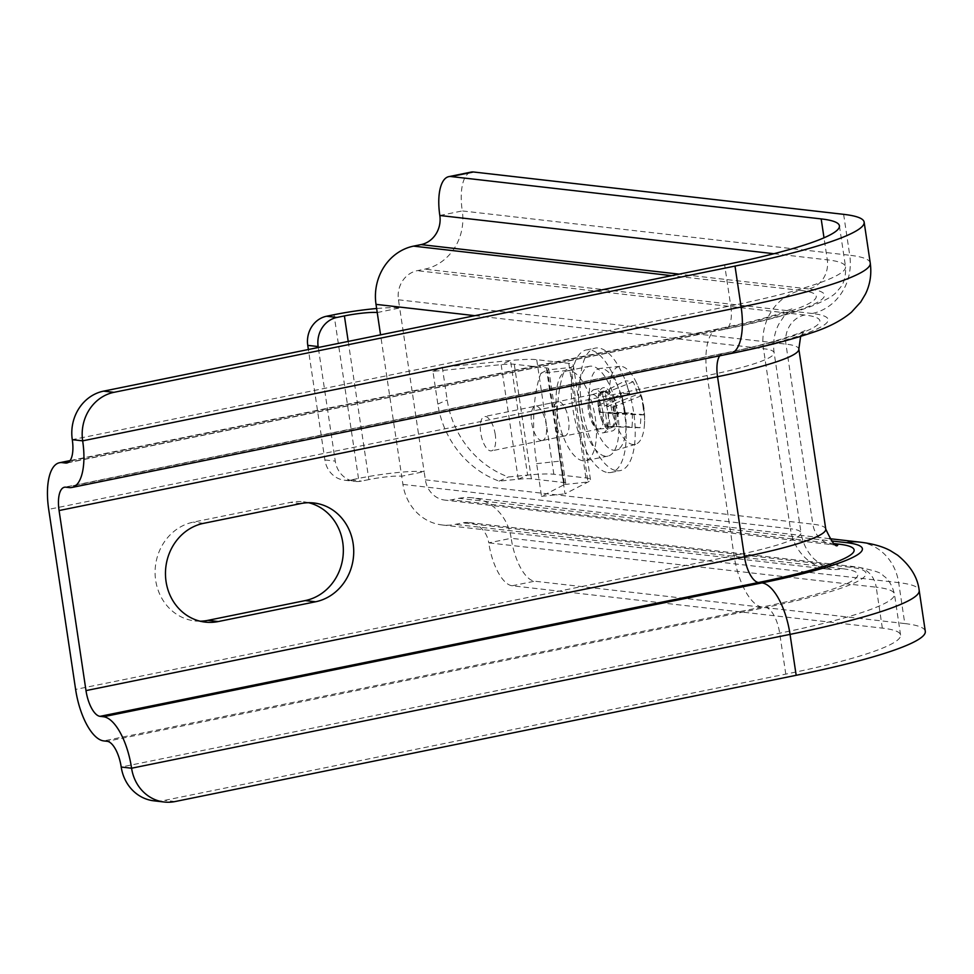 <?xml version="1.0" encoding="UTF-8"?>
<svg xmlns="http://www.w3.org/2000/svg" width="974" height="974" viewBox="0 0 974 974"><rect width="100%" height="100%" fill="white"/><g stroke="black" fill="none" stroke-linecap="round" stroke-linejoin="round"><path stroke-width="0.73" stroke-dasharray="4.87 3.65" d="M557.25 413.585A45.839 18.372 -101.5 0 0 585.411 460.678A45.839 18.372 -101.5 0 0 595.309 417.931A45.839 18.372 -101.5 0 0 567.148 370.838A45.839 18.372 -101.5 0 0 557.25 413.585M579.7 409.019A45.839 18.372 -101.5 0 0 607.861 456.112A45.839 18.372 -101.5 0 0 617.76 413.378A45.839 18.372 -101.5 0 0 589.599 366.273A45.839 18.372 -101.5 0 0 579.7 409.019M458.961 498.323A50.003 45.425 -83.5 0 1 471.988 497.751A50.003 45.425 -83.5 0 1 511.192 538.293L488.753 542.859A25.007 22.719 96.5 0 0 469.139 522.588A25.007 22.719 96.5 0 0 462.638 522.868L455.15 524.389A50.003 45.425 -83.5 0 1 442.123 524.962A50.003 45.425 -83.5 0 1 402.919 484.407L401.69 476.225L424.14 471.659L425.358 479.853A25.007 22.719 96.5 0 0 444.972 500.125A25.007 22.719 96.5 0 0 451.486 499.845L458.961 498.323L831.394 540.935M200.12 621.193A50.003 45.425 -83.5 0 1 194.897 620.937A50.003 45.425 -83.5 0 1 155.097 573.26A50.003 45.425 -83.5 0 1 193.242 522.149L290.52 502.377A50.003 45.425 -83.5 0 1 303.535 501.805A50.003 45.425 -83.5 0 1 308.685 502.73M882.334 628.12L876.223 587.2L488.753 542.859A41.675 16.692 -101.5 0 0 512.166 585.764L882.334 628.12A200.011 23.68 171.5 0 1 900.573 635.048A200.011 23.68 171.5 0 1 785.787 674.118L164.74 800.348A41.675 37.852 -83.5 0 1 153.892 800.823M859.458 542.08A50.003 45.425 -83.5 0 1 898.673 582.635L904.785 623.555A225.018 26.639 171.5 0 1 925.3 631.359M904.785 623.555L534.616 581.198A41.675 16.692 78.5 0 1 511.192 538.293L898.673 582.635A225.018 26.639 171.5 0 1 919.188 590.439M843.63 214.341L849.742 255.261L462.273 210.932A50.003 45.425 -83.5 0 1 424.713 269.153L417.237 270.675A25.007 22.719 96.5 0 0 398.451 299.797L399.681 307.979A50.003 5.917 -8.5 0 0 376.634 308.514M439.822 215.485L462.273 210.932A41.675 16.692 78.5 0 1 471.27 172.069M377.23 312.544L399.681 307.979L424.14 471.659A50.003 5.917 171.5 0 0 358.493 478.417L351.005 479.938A25.007 22.719 -83.5 0 1 344.492 480.219A25.007 22.719 -83.5 0 1 324.89 459.947L308.381 349.508M348.217 341.411L368.866 479.598A25.007 2.959 171.5 0 1 401.69 476.225L380.566 334.837M368.866 479.598L361.391 481.119A25.007 22.719 -83.5 0 1 354.877 481.412A25.007 22.719 -83.5 0 1 335.263 461.128L318.279 347.499M541.434 440.552A17.495 7.013 -101.5 0 0 542.348 440.516A17.495 7.013 -101.5 0 0 545.951 423.081A17.495 7.013 -101.5 0 0 536.297 406.182A17.495 7.013 -101.5 0 0 535.383 406.219A17.495 7.013 -101.5 0 0 531.78 423.641A17.495 7.013 -101.5 0 0 541.434 440.552M563.885 435.987A17.495 7.013 -101.5 0 0 564.798 435.95A17.495 7.013 -101.5 0 0 568.402 418.516A17.495 7.013 -101.5 0 0 558.747 401.617A17.495 7.013 -101.5 0 0 557.834 401.653A17.495 7.013 -101.5 0 0 554.23 419.088A17.495 7.013 -101.5 0 0 563.885 435.987M540.911 373.286L547.388 369.95A25.007 2.959 -8.5 0 0 548.63 368.781A25.007 2.959 -8.5 0 0 546.341 367.904L514.26 364.239A25.007 2.959 -8.5 0 0 501.16 364.653L432.943 371.338L437.837 404.076A91.678 83.667 -113.9 0 0 499.053 481.119L518.278 479.232A25.007 2.959 171.5 0 1 531.39 478.818L563.471 482.483A25.007 2.959 171.5 0 1 565.748 483.36A25.007 2.959 171.5 0 1 564.518 484.528L541.52 496.375L536.637 463.648A91.678 29.938 -96.1 0 1 540.911 373.286L564.409 370.765L570.886 367.417A50.003 5.917 -8.5 0 0 573.345 365.08A50.003 5.917 -8.5 0 0 568.792 363.351L536.711 359.674A50.003 5.917 -8.5 0 0 510.498 360.502L442.281 367.186L447.176 399.924A91.678 83.667 -113.9 0 0 508.391 476.968L527.616 475.093A50.003 5.917 171.5 0 1 553.841 474.253L585.922 477.93A50.003 5.917 171.5 0 1 590.475 479.658A50.003 5.917 171.5 0 1 588.016 481.996L565.017 493.855L560.123 461.116A91.678 29.938 -96.1 0 1 564.409 370.765M499.053 481.119L508.391 476.968M432.943 371.338L442.281 367.186M541.52 496.375L565.017 493.855M643.583 407.327A39.788 15.937 -101.5 0 0 634.938 379.75A39.788 15.937 -101.5 0 0 619.744 366.358A39.788 15.937 -101.5 0 0 610.552 403.553A39.788 15.937 -101.5 0 0 635.584 444.278A39.788 15.937 -101.5 0 0 644.338 426.003A39.788 15.937 -101.5 0 0 643.583 407.327M625.004 411.345A41.675 16.692 -101.5 0 0 600.033 368.44A41.675 16.692 -101.5 0 0 590.402 407.388A41.675 16.692 -101.5 0 0 616.627 450.049A41.675 16.692 -101.5 0 0 625.004 411.345M603.003 412.635A17.495 7.013 -101.5 0 0 592.253 394.653A17.495 7.013 -101.5 0 0 591.936 394.738A17.495 7.013 -101.5 0 0 588.466 410.979A17.495 7.013 -101.5 0 0 598.9 428.998A17.495 7.013 -101.5 0 0 599.217 428.95A17.495 7.013 -101.5 0 0 603.003 412.635M495.255 434.538A17.495 7.013 -101.5 0 0 484.504 416.555A17.495 7.013 -101.5 0 0 480.718 432.87A17.495 7.013 -101.5 0 0 491.468 450.852A17.495 7.013 -101.5 0 0 495.255 434.538M614.29 410.504A18.75 7.512 -101.5 0 0 602.772 391.244A18.75 7.512 -101.5 0 0 602.443 391.329A18.75 7.512 -101.5 0 0 598.73 408.727A18.75 7.512 -101.5 0 0 609.907 428.036A18.75 7.512 -101.5 0 0 610.248 427.988A18.75 7.512 -101.5 0 0 614.29 410.504M615.495 410.261A18.75 7.512 -101.5 0 0 603.965 391A18.75 7.512 -101.5 0 0 599.923 408.483A18.75 7.512 -101.5 0 0 611.441 427.744A18.75 7.512 -101.5 0 0 615.495 410.261M642.864 405.33A83.094 80.769 -69 0 1 643.729 414.9A83.034 2.703 2.5 0 0 640.746 414.34A83.034 80.708 -69 0 1 640.04 427.744A83.094 2.703 2.5 0 0 632.041 426.831A83.034 66.877 -89.2 0 0 632.26 413.366A83.034 2.703 -177.5 0 0 624.31 412.672A83.094 66.926 -89.2 0 0 623.336 403.09A83.094 66.926 -89.2 0 0 621.473 393.727A83.034 16.534 160.3 0 1 629.265 393.301A83.034 66.877 90.8 0 0 625.162 380.871A83.094 16.546 -19.7 0 1 633.173 381.796A83.034 80.708 111 0 1 637.751 394.275A83.034 16.534 -19.7 0 1 640.904 395.943A83.094 80.769 -69 0 1 642.864 405.33M608.263 413.183L613.973 413.828L612.963 407.095L607.252 406.45L605.244 392.948L602.395 392.619L604.416 406.121L598.706 405.464L599.704 412.197L605.414 412.854L607.435 426.356L610.284 426.685L608.263 413.183L640.746 414.34M613.973 413.828L643.729 414.9M612.963 407.095L640.904 395.943M607.252 406.45L637.751 394.275M605.244 392.948L633.173 381.796M602.395 392.619L625.162 380.871M604.416 406.121L629.265 393.301M598.706 405.464L621.473 393.727M599.704 412.197L624.31 412.672M605.414 412.854L632.26 413.366M607.435 426.356L632.041 426.831M610.284 426.685L640.04 427.744M604.464 387.689A22.085 8.851 -101.5 0 0 603.308 387.725A22.085 8.851 -101.5 0 0 598.767 409.725A22.085 8.851 -101.5 0 0 610.942 431.056A22.085 8.851 -101.5 0 0 612.11 431.007A22.085 8.851 -101.5 0 0 616.639 409.019A22.085 8.851 -101.5 0 0 604.464 387.689M595.479 389.503A22.085 8.851 -101.5 0 0 594.323 389.551A22.085 8.851 -101.5 0 0 589.794 411.552A22.085 8.851 -101.5 0 0 601.969 432.882A22.085 8.851 -101.5 0 0 603.125 432.833A22.085 8.851 -101.5 0 0 607.666 410.833A22.085 8.851 -101.5 0 0 595.479 389.503M607.898 472.573A62.506 25.044 -101.5 0 0 611.173 472.451A62.506 25.044 -101.5 0 0 624.03 410.188A62.506 25.044 -101.5 0 0 589.55 349.812A62.506 25.044 -101.5 0 0 586.275 349.946A62.506 25.044 -101.5 0 0 573.43 412.209A62.506 25.044 -101.5 0 0 607.898 472.573M616.883 470.759A62.506 25.044 -101.5 0 0 620.158 470.625A62.506 25.044 -101.5 0 0 633.003 408.362A62.506 25.044 -101.5 0 0 598.535 347.986A62.506 25.044 -101.5 0 0 595.26 348.12A62.506 25.044 -101.5 0 0 582.403 410.383A62.506 25.044 -101.5 0 0 616.883 470.759M825.757 529.101A141.68 16.777 171.5 0 0 812.84 524.182L785.933 344.126A25.007 22.719 96.5 0 1 804.707 315.016A166.676 19.736 171.5 0 1 724.242 353.343L65.794 487.183M724.242 353.343A25.007 10.02 -101.5 0 0 722.939 353.404A25.007 10.02 -101.5 0 0 719.713 355.79M730.33 353.635A50.003 20.04 78.5 0 1 727.712 353.745L69.251 487.584M839.418 225.834L845.529 266.754A200.011 23.68 171.5 0 0 827.291 259.827A25.007 22.719 96.5 0 1 808.517 288.937A175.016 20.722 171.5 0 1 724.035 329.188A25.007 10.02 -101.5 0 0 725.35 329.139A25.007 10.02 -101.5 0 0 730.744 305.824L72.283 439.664M66.889 462.979L725.35 329.139C754.217 323.271 778.189 317.293 797.292 311.217L810.526 306.603C824.917 300.759 833.647 295.816 836.739 291.762L840.075 287.89C839.661 287.914 846.345 282.74 845.529 266.754A200.011 23.68 171.5 0 1 730.744 305.824L724.632 264.904M724.035 329.188L68.119 462.516M402.919 484.407L790.389 528.748L763.482 348.692A116.673 13.819 171.5 0 1 774.123 352.734L801.03 532.79A116.673 13.819 171.5 0 0 790.389 528.748A50.003 45.425 -83.5 0 0 829.605 569.303A50.003 45.425 -83.5 0 0 842.62 568.731A166.676 19.736 171.5 0 1 762.167 607.058A50.003 20.04 78.5 0 1 734.067 555.582L707.161 375.526A50.003 20.04 78.5 0 1 717.96 328.895A50.003 20.04 78.5 0 1 720.577 328.798L69.738 461.079M70.116 460.58L717.96 328.895C742.03 323.965 761.412 319.228 776.083 314.675L792.532 308.648L784.24 315.953L778.798 324.135C774.318 332.767 772.759 342.3 774.123 352.734A116.673 13.819 171.5 0 1 707.161 375.526L48.7 509.365M442.123 524.962L831.528 569.571L821.459 564.993L813.85 558.759C807.056 551.82 802.771 543.163 801.03 532.79A116.673 13.819 171.5 0 1 734.067 555.582L75.607 689.422M762.167 607.058L103.707 740.897M785.787 674.118L779.675 633.197A25.007 10.02 -101.5 0 0 765.625 607.459L107.164 741.299M900.573 635.048L894.461 594.128C890.565 578.617 882.651 575.622 883.065 575.512C882.188 572.956 873.374 570.094 856.621 566.917A25.007 22.719 96.5 0 1 876.223 587.2A200.011 23.68 171.5 0 1 894.461 594.128A200.011 23.68 171.5 0 1 779.675 633.197L121.214 767.037M425.358 479.853L812.84 524.182A25.007 22.719 96.5 0 0 832.441 544.454A25.007 22.719 96.5 0 0 835.948 544.563M398.451 299.797L785.933 344.126A141.68 16.777 171.5 0 1 798.838 349.045M870.257 263.065A225.018 26.639 171.5 0 0 849.742 255.261A50.003 45.425 -83.5 0 1 812.182 313.494A175.016 20.722 171.5 0 1 727.712 353.745M773.904 253.715L827.291 259.827L824.004 237.802M474.874 315.673L763.482 348.692A50.003 45.425 -83.5 0 1 801.042 290.459A166.676 19.736 171.5 0 1 720.577 328.798M469.139 522.588L856.621 566.917A25.007 22.719 96.5 0 0 850.107 567.209A175.016 20.722 171.5 0 1 765.625 607.459M175.125 801.541L164.74 800.348M512.166 585.764L534.616 581.198M834.523 543.662L451.486 499.845M804.707 315.016L417.237 270.675M812.182 313.494L424.713 269.153M808.517 288.937L679.182 274.144M801.042 290.459L671.707 275.666M842.62 568.731L455.15 524.389M850.107 567.209L462.638 522.868M358.493 478.417L334.021 314.724M351.005 479.938L361.391 481.119M324.89 459.947L335.263 461.128M203.615 523.33L193.242 522.149M300.893 503.558L290.52 502.377M563.471 482.483L546.341 367.904M531.39 478.818L514.26 364.239M585.922 477.93L568.792 363.351M553.841 474.253L536.711 359.674M518.278 479.232L527.616 475.093L510.498 360.502L501.16 364.653L518.278 479.232M437.837 404.076L447.176 399.924M564.518 484.528L588.016 481.996L570.886 367.417L547.388 369.95L564.518 484.528M536.637 463.648L560.123 461.116M607.861 456.112L585.411 460.678M800.64 336.371L805.449 330.04C806.971 331.026 769.411 344.699 722.939 353.404L64.479 487.231M837.616 545.33L444.972 500.125M829.556 538.659L471.988 497.751M344.492 480.219L354.877 481.412M589.599 366.273L567.148 370.838M205.27 622.118L194.897 620.937M313.92 502.986L303.535 501.805M564.798 435.95L542.348 440.516M557.834 401.653L535.383 406.219M565.748 483.36L548.63 368.781M590.475 479.658L573.345 365.08M619.744 366.358L600.033 368.44M592.253 394.653L484.504 416.555M591.936 394.738L602.443 391.329M603.965 391L602.772 391.244M644.338 426.003A83.338 83.338 0 0 0 634.938 379.75M611.441 427.744L610.248 427.988M598.9 428.998L609.907 428.036M599.217 428.95L491.468 450.852M635.584 444.278L616.627 450.049M594.323 389.551L603.308 387.725M611.173 472.451L620.158 470.625M586.275 349.946L595.26 348.12M603.125 432.833L612.11 431.007"/><path stroke-width="1.46" d="M164.265 802.016L153.892 800.823A41.675 37.852 -83.5 0 1 121.214 767.037L131.587 768.218A41.675 37.852 96.5 0 0 164.265 802.016A41.675 37.852 96.5 0 0 175.125 801.541L796.172 675.299A225.018 26.639 171.5 0 0 925.3 631.359L919.188 590.439A225.018 26.639 171.5 0 1 790.048 634.378L131.587 768.218A50.003 20.04 78.5 0 0 103.5 716.742L100.042 716.34A25.007 10.02 -101.5 0 1 85.992 690.603L59.073 510.546A25.007 10.02 -101.5 0 1 64.479 487.231A25.007 10.02 -101.5 0 1 65.794 487.183L69.251 487.584A50.003 20.04 78.5 0 0 71.869 487.475A50.003 20.04 78.5 0 0 82.668 440.845L72.283 439.664A41.675 37.852 -83.5 0 1 103.585 391.134L113.958 392.327A41.675 37.852 96.5 0 0 82.668 440.845L741.129 307.017A50.003 20.04 78.5 0 1 730.33 353.635L71.869 487.475M218.298 621.546L315.576 601.774A50.003 45.425 96.5 0 0 353.72 550.663A50.003 45.425 96.5 0 0 313.92 502.986A50.003 45.425 96.5 0 0 300.893 503.558L203.615 523.33A50.003 45.425 96.5 0 0 165.47 574.441A50.003 45.425 96.5 0 0 205.27 622.118A50.003 45.425 96.5 0 0 218.298 621.546L207.925 620.353A50.003 45.425 -83.5 0 1 200.12 621.193M824.004 237.802L821.179 218.907L451.011 176.55A41.675 16.692 -101.5 0 0 448.819 176.635L471.27 172.069A41.675 16.692 78.5 0 1 473.449 171.984L843.63 214.341A225.018 26.639 171.5 0 1 864.145 222.145A225.018 26.639 171.5 0 1 735.005 266.085L113.958 392.327M821.179 218.907A200.011 23.68 171.5 0 1 839.418 225.834A200.011 23.68 171.5 0 1 724.632 264.904L103.585 391.134M121.214 767.037A25.007 10.02 -101.5 0 0 107.164 741.299L103.707 740.897A50.003 20.04 78.5 0 1 75.607 689.422L48.7 509.365A50.003 20.04 78.5 0 1 59.499 462.735A50.003 20.04 78.5 0 1 62.117 462.626L65.575 463.027A25.007 10.02 -101.5 0 0 66.889 462.979A25.007 10.02 -101.5 0 0 72.283 439.664M308.685 502.73A50.003 45.425 -83.5 0 1 343.311 552.355A50.003 45.425 -83.5 0 1 305.191 600.593L207.925 620.353M448.819 176.635A41.675 16.692 -101.5 0 0 439.822 215.485A25.007 22.719 96.5 0 1 421.048 244.608L413.56 246.13A50.003 45.425 -83.5 0 0 376.013 304.363L377.23 312.544A25.007 2.959 -8.5 0 0 344.406 315.917L348.217 341.411M376.634 308.514A50.003 5.917 -8.5 0 0 334.021 314.724L326.546 316.246L336.919 317.439L344.406 315.917M308.381 349.508L307.76 345.368A25.007 22.719 -83.5 0 1 326.546 316.246M318.279 347.499L318.145 346.549A25.007 22.719 -83.5 0 1 336.919 317.439M919.188 590.439C917.691 577.485 910.507 565.736 897.602 555.18L890.431 550.7C882.651 546.438 872.327 543.565 859.458 542.08A50.003 45.425 -83.5 0 0 846.43 542.652A175.016 20.722 171.5 0 1 761.96 582.902A50.003 20.04 78.5 0 1 790.048 634.378L796.172 675.299M761.96 582.902L103.5 716.742M719.713 355.79A25.007 10.02 -101.5 0 0 717.534 376.707L744.453 556.763A25.007 10.02 -101.5 0 0 758.49 582.501L100.042 716.34M59.073 510.546L717.534 376.707A141.68 16.777 171.5 0 0 798.838 349.045L825.757 529.101A141.68 16.777 171.5 0 1 744.453 556.763L85.992 690.603M735.005 266.085L741.129 307.017A225.018 26.639 171.5 0 0 870.257 263.065C871.742 274.181 870.135 284.53 865.436 294.099L860.724 302.013L851.422 312.228C841.341 320.714 827.912 327.629 811.099 332.974C789.951 340.121 763.019 347.012 730.33 353.635M68.119 462.516L65.575 463.027M69.738 461.079L62.117 462.626M835.948 544.563A25.007 22.719 96.5 0 0 838.955 544.174A166.676 19.736 171.5 0 1 758.49 582.501M846.43 542.652L831.394 540.935M838.955 544.174L834.523 543.662M473.449 171.984L451.011 176.55M773.904 253.715L439.822 215.485M679.182 274.144L421.048 244.608M671.707 275.666L413.56 246.13M474.874 315.673L376.013 304.363M380.566 334.837L377.23 312.544M307.76 345.368L318.145 346.549M315.576 601.774L305.191 600.593M70.116 460.58L59.499 462.735M825.757 529.101C831.881 542.201 835.838 547.607 837.616 545.33M798.838 349.045L800.64 336.371M864.145 222.145L870.257 263.065M859.458 542.08L829.556 538.659"/></g></svg>
